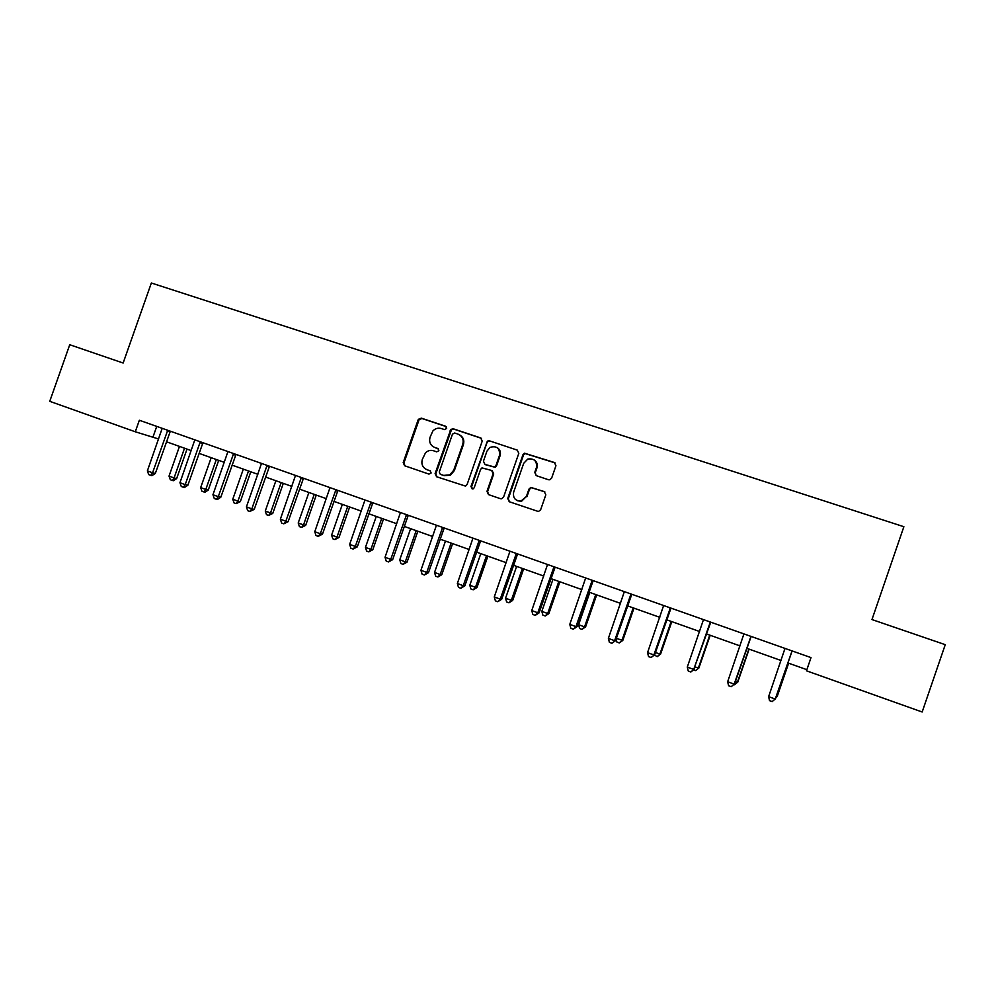 <?xml version="1.0" encoding="UTF-8"?>
<svg xmlns="http://www.w3.org/2000/svg" width="995" height="995" viewBox="0 0 995 995"><rect width="100%" height="100%" fill="white"/><g stroke="black" fill="none" stroke-linecap="round" stroke-linejoin="round"><path stroke-width="1.49" d="M446.655 428.459L445.636 426.246L421.271 418.124L418.161 419.753L403.199 462.6L404.642 465.76L428.932 474.105L431.133 472.986L430.101 470.759L426.942 469.677C422.664 467.687 421.109 464.304 422.278 459.516L425.549 452.725C427.9 450.561 430.574 449.902 433.546 450.772L436.705 451.854L438.894 450.723L437.875 448.496L434.703 447.427C430.412 445.462 428.857 442.091 430.039 437.303L432.85 430.997C435.238 428.459 438.061 427.639 441.295 428.534L444.466 429.591L446.655 428.459M548.394 479.727L549.8 479.789L551.653 478.097L555.944 465.747L554.389 462.488L524.402 453.185L522.96 454.727L507.736 498.483L509.266 501.729L538.432 511.529L540.633 509.776L545.82 494.851L544.277 491.592L530.832 487.413L528.954 489.117L526.392 496.493L520.97 501.094C515.223 500.92 512.786 497.935 513.656 492.139L523.693 463.322L527.76 459.068C534.215 458.185 537.113 461.021 536.429 467.6L534.763 472.414L536.305 475.647L548.394 479.727M135.283 431.78L49.75 401.321L69.737 344.73L123.144 363.026L151.352 283.003L903.87 526.716L871.968 619.562L945.25 644.673L922.166 711.997L806.472 670.804L811.012 657.608L139.35 420.251L135.283 431.78L158.603 438.982M482.214 441.133L480.709 437.937L453.297 428.808L450.81 429.405L435.113 473.558L436.581 476.742L465.548 486.12L467.09 484.528L482.214 441.133M489.49 440.86L517.288 450.126L518.805 453.347L503.594 497.065L501.667 498.769L500.385 498.682L488.483 494.59L486.978 491.356L493.134 473.682L491.629 470.461L481.953 467.899L480.585 469.416L474.192 487.774L473.048 488.918L470.921 486.654L487.376 441.133L489.49 440.86L517.288 450.126M166.476 441.78L191.239 450.598M199.05 453.372L224.323 462.364M232.084 465.125L257.854 474.304M265.565 477.053L291.858 486.406M299.52 489.13L326.335 498.669M333.934 501.38L361.284 511.107M368.846 513.806L396.744 523.731M404.244 526.392L432.713 536.529M440.138 539.178L469.192 549.514M476.555 552.138L506.194 562.685M513.495 565.284L543.743 576.043M550.981 578.617L581.851 589.6M589.003 592.149L620.507 603.368M627.596 605.88L659.76 617.323M666.75 619.823L699.584 631.502M706.5 633.964L740.019 645.892M746.847 648.33L781.075 660.506M787.816 662.906L806.858 669.685M156.737 426.395L153.006 436.992M438.347 448.757L435.387 447.762M430.462 470.933L427.651 469.963M446.208 426.581L421.979 418.509L419.144 419.579L403.945 462.899L404.99 465.884M481.431 438.322L453.956 429.168L451.469 429.765L435.798 473.831L436.867 476.841M454.678 433.012L452.476 434.143L439.268 472.016L440.287 474.254L443.633 475.399L449.802 474.864L453.72 470.249L462.774 444.292C463.944 439.479 462.364 436.096 458.036 434.131L454.678 433.012M459.566 434.84C463.26 437.041 464.541 440.3 463.409 444.628L454.379 470.535L450.461 475.15L444.305 475.685L440.972 474.54M492.214 470.759L493.719 473.968L487.575 491.617L488.682 494.652M490.075 441.208L487.973 441.481L486.903 442.837L471.543 486.916L472.202 488.968M499.515 455.349C500 448.26 496.853 445.586 490.062 447.352L486.953 451.133L483.446 461.207L484.951 464.416L494.565 467.003L495.995 465.449L499.515 455.349L500.099 455.66C501.045 452.066 499.987 449.33 496.915 447.451M500.099 455.66L496.58 465.747L495.149 467.302L485.548 464.715M533.867 459.702C536.865 461.63 537.897 464.354 536.952 467.899L535.273 472.7L536.168 475.598M517.537 500.759L521.504 501.331L526.392 496.493M544.85 491.866L531.355 487.674L529.477 489.366L526.915 496.741M555.16 462.924L524.937 453.496L523.494 455.051L508.308 498.731L509.415 501.778M179.473 446.407L169.026 476.107L174.075 477.948L176.662 478.57L187.023 449.093M176.662 478.57L173.366 480.709L172.322 480.461L174.075 477.948L184.523 448.21M172.322 480.461L170.307 479.727L169.026 476.107M162.173 428.36L147.372 470.896L152.571 472.787L155.332 473.446L170.332 431.196M167.707 430.275L152.571 472.787L150.792 475.386L148.728 474.627L147.372 470.896M155.332 473.446L151.912 475.647L150.792 475.386M211.189 457.688L200.679 487.6L205.791 489.453L208.278 490.037L218.689 460.362M208.278 490.037L204.982 492.202L203.987 491.965L205.791 489.453L216.313 459.516M203.987 491.965L201.948 491.231L200.679 487.6M243.327 469.13L232.768 499.241L237.942 501.119L240.317 501.654L250.79 471.792M240.317 501.654L236.076 503.632L237.942 501.119L248.514 470.983M236.076 503.632L234.012 502.885L232.768 499.241M201.288 442.141L199.945 442.675L185.207 484.64L179.946 482.724L194.821 439.852M202.943 442.725L187.856 485.262L185.207 484.64L183.366 487.251L181.277 486.48L179.946 482.724M187.856 485.262L184.436 487.488L183.366 487.251M233.601 453.558L218.291 496.667L212.955 494.726L227.93 451.556M236.002 454.404L220.815 497.239L218.291 496.667L216.388 499.266L214.261 498.495L212.955 494.726M220.815 497.239L217.407 499.49L216.388 499.266M275.889 480.722L265.267 511.032L270.516 512.935L272.767 513.432L283.301 483.359M272.767 513.432L268.6 515.447L270.516 512.935L281.15 482.587M268.6 515.447L266.498 514.689L265.267 511.032M261.486 463.446L246.424 506.89L251.834 508.855L254.235 509.378L269.508 466.245M268.016 465.722L266.747 466.294L251.834 508.855L249.869 511.455L247.705 510.671L246.424 506.89M254.235 509.378L249.869 511.455M308.898 492.463L298.214 522.984L303.537 524.912L305.664 525.36L316.261 495.087M305.664 525.36L301.547 527.425L303.537 524.912L314.233 494.366M301.547 527.425L299.42 526.654L298.214 522.984M301.336 477.5L285.839 521.206L280.354 519.216L295.503 475.436M303.475 478.259L288.115 521.691L285.839 521.206L283.811 523.818L281.622 523.022L280.354 519.216M288.115 521.691L283.811 523.818M342.355 504.365L331.609 535.099L336.994 537.064L339.009 537.462L349.668 506.977M339.009 537.462L334.942 539.564L336.994 537.064L347.752 506.293M334.942 539.564L332.79 538.792L331.609 535.099M335.924 489.714L320.328 533.743L314.768 531.716L329.992 487.625M337.927 490.423L322.467 534.166L320.328 533.743L318.226 536.342L316.012 535.534L314.768 531.716M322.467 534.166L318.226 536.342M376.259 516.442L365.451 547.387L370.911 549.364L372.802 549.713L383.51 519.017M372.802 549.713L368.797 551.877L370.911 549.364L381.732 518.383M368.797 551.877L366.608 551.081L365.451 547.387M370.986 502.114L355.302 546.442L349.655 544.402L364.978 499.987M372.851 502.773L357.304 546.827L355.302 546.442L353.125 549.053L350.874 548.233L349.655 544.402M357.304 546.827L353.125 549.053M410.624 528.668L399.754 559.824L405.301 561.839L407.054 562.138L417.825 531.231M407.054 562.138L403.112 564.352L405.301 561.839L416.184 530.646M403.112 564.352L400.898 563.543L399.754 559.824M406.545 514.676L390.761 559.339L385.04 557.262L400.45 512.524M408.273 515.286L392.639 559.663L390.761 559.339L388.523 561.939L386.234 561.105L385.04 557.262M392.639 559.663L388.523 561.939M445.474 541.069L434.541 572.448L440.163 574.488L441.768 574.737L452.613 543.618M441.768 574.737L437.899 576.988L440.163 574.488L451.108 543.071M437.899 576.988L435.661 576.18L434.541 572.448M442.626 527.425L426.743 572.411L420.935 570.297L436.444 525.236M444.205 527.984L428.472 572.672L426.743 572.411L424.417 574.998L422.104 574.165L420.935 570.297M428.472 572.672L424.417 574.998M480.796 553.643L469.802 585.247L475.498 587.311L476.978 587.51L487.886 556.168M476.978 587.51L473.172 589.811L475.498 587.311L486.505 555.67M473.172 589.811L470.896 588.99L469.802 585.247M472.948 538.183L457.352 583.53L463.235 585.669L464.814 585.881L480.635 540.857M479.204 540.36L463.235 585.669L460.834 588.256L458.484 587.411L457.352 583.53M464.814 585.881L460.834 588.256M516.629 566.391L505.56 598.219L511.343 600.308L512.674 600.458L523.644 568.891M512.674 600.458L508.942 602.808L511.343 600.308L522.412 568.456M508.942 602.808L506.629 601.975L505.56 598.219M516.33 553.469L500.249 599.127L494.279 596.95L509.975 551.23M517.611 553.929L501.679 599.276L500.249 599.127L497.786 601.714L495.398 600.843L494.279 596.95M501.679 599.276L497.786 601.714M552.959 579.326L541.827 611.378L547.685 613.505L548.867 613.592L559.911 581.789M548.867 613.592L545.21 615.992L547.685 613.505L558.829 581.403M545.21 615.992L542.872 615.146L541.827 611.378M553.991 566.789L537.81 612.771L531.753 610.569L547.536 564.501M555.111 567.175L539.091 612.87L537.81 612.771L535.26 615.358L532.847 614.475L531.753 610.569M539.091 612.87L535.26 615.358M589.799 592.435L578.605 624.723L584.55 626.875L585.582 626.9L596.677 594.886M585.582 626.9L581.988 629.362L584.55 626.875L595.756 594.55M581.988 629.362L579.612 628.504L578.605 624.723M592.212 580.296L575.931 626.626L569.787 624.387L585.669 577.971M593.169 580.632L577.038 626.651L575.931 626.626L573.294 629.201L570.844 628.305L569.787 624.387M577.038 626.651L573.294 629.201M616.328 638.404L622.808 640.407L633.977 608.156M622.808 640.407L619.3 642.932L621.937 640.444L633.206 607.883M619.3 642.932L616.888 642.049L616.116 639.039M630.992 593.99L614.611 640.68L608.38 638.404L624.35 591.652M631.788 594.276L615.557 640.643L611.9 643.255L609.4 642.347L608.38 638.404M615.557 640.643L611.9 643.255M655.419 652.596L660.58 654.113L671.812 621.614M660.58 654.113L657.148 656.688L659.859 654.2L671.202 621.402M657.148 656.688L654.499 654.971M670.356 607.908L653.877 654.946L647.546 652.645L663.615 605.52M670.978 608.119L654.648 654.847L651.066 657.508L648.541 656.588L647.546 652.645M654.648 654.847L651.066 657.508M695.107 666.986L698.888 668.006L710.194 635.283M698.888 668.006L695.542 670.642L698.341 668.167L709.746 635.121M695.542 670.642L693.527 669.909M703.465 619.649L687.296 667.085L693.726 669.424L710.753 622.186M710.318 622.024L693.726 669.424L690.828 671.986L688.266 671.053L687.296 667.085M694.311 669.262L690.828 671.986M735.38 681.6L737.768 682.11L749.135 649.138M737.768 682.11L734.497 684.796L737.382 682.321L748.862 649.038M734.497 684.796L733.8 684.548M750.964 636.39L734.173 684.125L727.656 681.749L743.924 633.902M751.125 636.452L734.584 683.888L731.188 686.687L728.589 685.729L727.656 681.749M734.584 683.888L731.188 686.687M776.262 696.438L777.207 696.413L788.637 663.192M775.851 697.644L776.995 696.699L788.537 663.155M792.032 650.954L775.242 699.05L768.625 696.637L784.993 648.417M792.119 650.929L775.478 698.739L772.17 701.599L769.521 700.642L768.625 696.637M403.945 462.899L403.199 462.6M418.87 420.126L418.161 419.753M421.979 418.509L421.271 418.124M435.798 473.831L435.113 473.558M450.81 430.785L450.163 430.425M453.956 429.168L453.297 428.808M444.305 475.685L443.633 475.399M454.379 470.535L453.72 470.249M463.409 444.628L462.774 444.292M471.543 486.916L470.921 486.654M167.682 430.3L168.603 430.586M167.222 431.109L169.934 431.942M199.945 442.675L202.532 443.471M233.576 453.596L234.422 453.844M233.128 454.404L235.591 455.15M266.747 466.294L269.098 467.003M301.311 477.525L302.07 477.749M300.851 478.346L303.065 479.005M335.9 489.751L336.596 489.963M335.427 490.572L337.504 491.194M370.961 502.139L371.62 502.338M370.488 502.972L372.428 503.532M406.047 515.547L407.851 516.057M442.103 528.308L443.77 528.768M478.694 541.243L480.212 541.641M515.808 554.364L517.176 554.712M553.469 567.685L554.675 567.971M591.677 581.192L592.721 581.428M630.457 594.898L631.34 595.085M669.822 608.816L670.518 608.94M419.144 419.579L418.435 419.206M451.469 429.765L450.81 429.405M450.461 475.15L449.802 474.864M370.687 502.525L372.64 503.084"/></g></svg>
